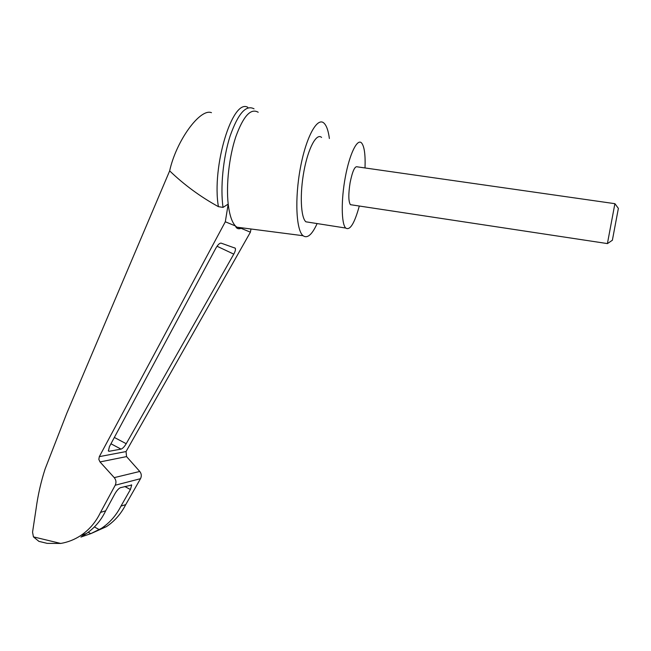 <?xml version="1.0" encoding="UTF-8"?>
<svg xmlns="http://www.w3.org/2000/svg" width="651" height="651" viewBox="0 0 651 651"><rect width="100%" height="100%" fill="white"/><g stroke="black" fill="none" stroke-linecap="round" stroke-linejoin="round"><path stroke-width="0.98" d="M91.018 533.56L106.365 526.683C114.592 521.199 121.045 513.851 125.724 504.639L140.502 478.688C141.763 476.109 141.519 473.7 139.762 471.462L126.554 456.595L100.002 461.941L114.242 477.631C116.138 479.99 116.464 482.529 115.211 485.231L100.506 512.41C95.884 522.037 89.366 529.694 80.968 535.391C74.727 539.533 67.981 542.218 60.714 543.447L47.181 543.365L38.897 541.363L33.437 536.88L32.558 532.168L36.098 508.724C37.929 495.142 40.932 481.886 45.114 468.956L66.768 413.344L169.659 170.879C176.209 140.762 200.183 108.009 211.461 112.672M169.659 170.879C184.209 184.868 200.459 196.797 218.419 206.668C211.502 166.933 232.431 98.146 247.795 107.309M126.554 456.595L126.05 451.558L250.399 232.187L241.147 228.346C238.307 229.347 236.411 228.558 235.45 225.978C231.902 222.194 229.486 214.895 228.2 204.08L225.311 221.771L99.326 456.636L98.83 459.386L100.002 461.941M258.187 112.249C250.79 107.911 243.319 116.106 235.784 136.824C229.111 156.834 226.011 184.843 228.2 204.08L223.033 207.392L218.419 206.668M242.807 227.94L241.147 228.346L236.818 227.166L235.45 225.978L225.311 221.771M215.831 248.21C217.857 244.735 219.599 243.043 221.063 243.116L235.263 248.194C235.808 249.276 235.312 251.262 233.774 254.134L126.221 443.713C124.374 446.765 122.648 448.563 121.045 449.117L109.189 451.281L108.408 451.029L109.433 446.61L215.831 248.21M250.399 232.187L250.993 228.997M317.118 223.57C312.049 234.718 307.37 238.771 303.065 235.719C296.181 230.364 294.594 198.824 300.396 167.868C306.116 136.84 317.338 116.578 324.003 123.153C326.558 125.61 328.348 130.729 329.373 138.5M125.724 504.639L120.98 506.096C116.244 515.405 109.71 522.843 101.385 528.392L90.766 533.649L80.927 537.051L86.38 533.535C94.68 527.904 101.117 520.336 105.682 510.815L100.506 512.41M47.181 543.365L43.365 542.446M105.682 510.815L114.869 493.84C116.822 490.496 118.677 488.445 120.443 487.68L131.705 485.052L130.42 489.528L120.98 506.096M38.897 541.363L41.135 541.909M223.033 207.392C220.209 187.781 223.081 157.924 230.055 136.197C238.006 113.632 245.997 104.51 254.036 108.831M359.303 206.025C354.502 223.431 349.978 230.78 345.722 228.053C341.344 223.903 340.994 200.191 345.331 177.039C349.611 153.831 357.269 138.264 361.557 142.935C364.348 146.345 365.504 154.686 365.016 167.95M351.776 204.886L350.393 204.674C348.415 201.46 348.318 194.12 350.108 182.654C352.484 170.993 354.925 165.728 357.432 166.868L614.894 203.682L607.407 243.604M309.461 222.365L305.897 221.812C300.754 217.572 299.663 193.957 303.976 171.018C308.208 148.013 316.541 132.698 321.586 137.434M614.951 203.73L618.377 208.377L612.379 240.219M33.437 536.88L60.714 543.447M126.05 451.558L99.326 456.636M84.361 534.821L83.702 534.447M90.766 533.649L88.219 532.241M99.359 529.662L94.403 526.936M139.762 471.462L114.242 477.631M140.502 478.688L115.211 485.231M130.42 489.528L124.813 486.517M233.774 254.134L217.043 246.249M126.221 443.713L114.34 437.448M121.045 449.117L110.947 443.779M109.189 451.281L108.286 450.801M303.065 235.719L236.818 227.166M80.968 535.391L86.38 533.535M101.385 528.392L106.365 526.683M131.29 484.824L131.705 485.052M234.327 247.754L235.263 248.194M305.897 221.812L345.722 228.053M612.461 240.162L607.473 243.596L350.393 204.674"/></g></svg>

